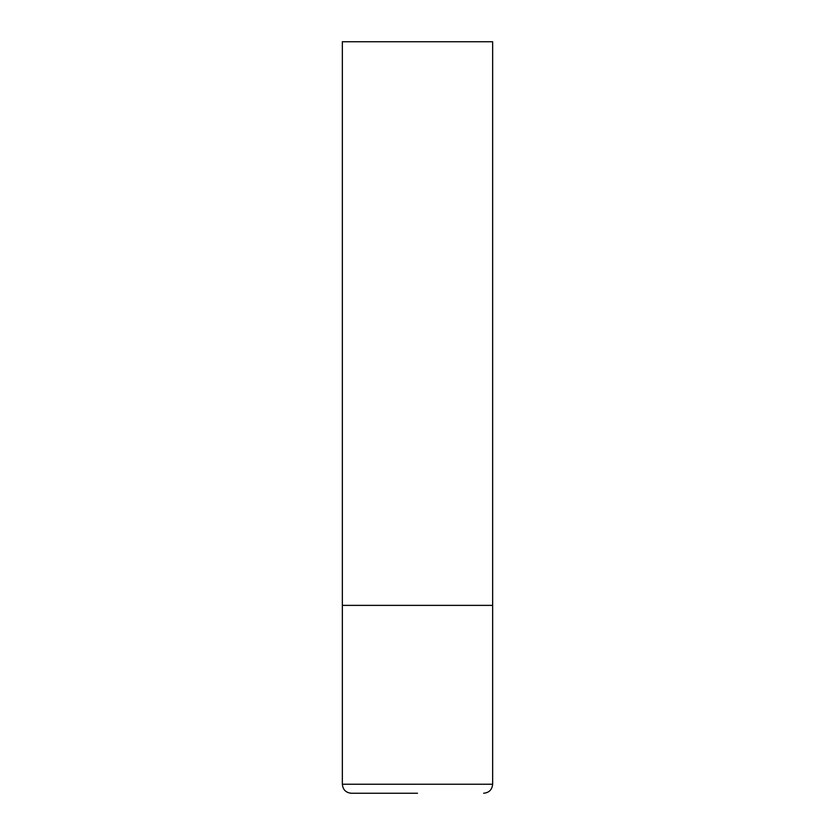 <?xml version="1.0" encoding="UTF-8"?>
<svg xmlns="http://www.w3.org/2000/svg" width="835" height="835" viewBox="0 0 835 835"><rect width="100%" height="100%" fill="white"/><g stroke="black" fill="none" stroke-linecap="round" stroke-linejoin="round"><path stroke-width="1.25" d="M342.35 784.232L492.65 784.232L492.65 605.375L342.35 605.375L492.65 605.375L492.65 41.75L342.35 41.75L342.35 784.232C342.882 789.712 345.888 792.718 351.368 793.25L417.5 793.25M492.65 784.232C492.118 789.712 489.112 792.718 483.632 793.25"/></g></svg>
